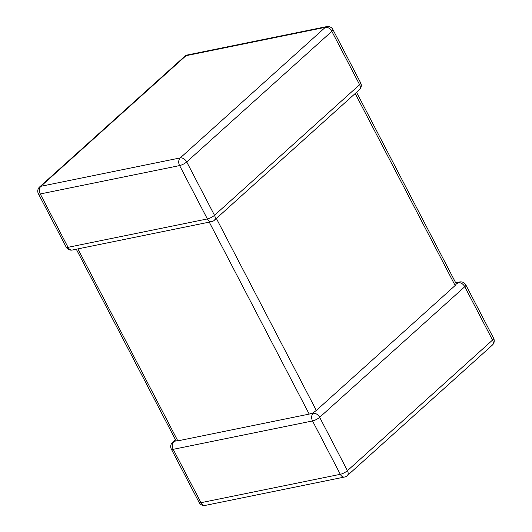 <?xml version="1.0" encoding="UTF-8"?>
<svg xmlns="http://www.w3.org/2000/svg" width="532" height="532" viewBox="0 0 532 532"><rect width="100%" height="100%" fill="white"/><g stroke="black" fill="none" stroke-linecap="round" stroke-linejoin="round"><path stroke-width="0.8" d="M313.042 412.912L313.175 413.291A5.659 3.751 48 0 1 319.659 417.314L347.436 470.667L492.552 340.068L464.775 286.708A5.659 3.751 -132 0 0 458.291 282.692L456.316 283.968L455.146 285.524L316.321 410.458L313.042 412.912L309.198 414.102L177.814 440.862L176.039 440.815L173.844 441.673A5.659 3.751 -132 0 0 172.574 442.292A5.659 5.659 0 0 0 171.337 449.114A5.659 1.536 -27.5 0 0 173.206 449.334L200.983 502.693L340.314 474.311L312.537 420.952L173.206 449.334A5.659 3.95 78.5 0 1 173.844 441.673M356.546 92.302L456.316 283.968M214.31 220.308A5.659 3.751 -132 0 0 214.496 215.294L359.612 84.694A5.659 3.751 48 0 1 359.426 89.709A5.659 5.659 0 0 0 360.663 82.886A5.659 1.536 -27.5 0 1 359.612 84.694L331.842 31.335L186.719 161.934L214.496 215.294A5.659 1.536 -27.5 0 1 207.374 218.938L179.597 165.578L40.266 193.961L68.043 247.314L207.374 218.938A5.659 3.95 -101.5 0 0 211.65 221.645A5.659 5.659 0 0 0 214.31 220.308L359.426 89.709M347.243 475.681A5.659 3.751 -132 0 0 347.436 470.667A5.659 1.536 -27.5 0 1 340.314 474.311A5.659 3.95 78.5 0 0 344.59 477.018A5.659 5.659 0 0 0 347.243 475.681L492.366 345.082A5.659 3.751 48 0 0 492.552 340.068A5.659 1.536 -27.5 0 0 493.603 338.266L465.826 284.906A5.659 1.536 -27.5 0 1 464.775 286.708L319.659 417.314A5.659 1.536 -27.5 0 1 312.537 420.952A5.659 3.95 78.5 0 1 313.175 413.291M455.705 282.785L459.681 281.973A5.659 3.95 78.5 0 0 458.291 282.692M309.198 414.102L209.269 222.13M77.878 248.89L177.814 440.862M332.886 29.533A5.659 5.659 0 0 0 326.741 26.6A5.659 3.95 -101.5 0 0 325.351 27.312L186.027 55.694L40.904 186.293L180.235 157.918L325.351 27.312A5.659 3.751 48 0 1 331.842 31.335A5.659 1.536 -27.5 0 0 332.886 29.533L360.663 82.886M455.146 285.524L355.19 93.519M216.371 218.453L316.321 410.458M199.114 502.467A5.659 1.536 -27.5 0 0 200.983 502.693A5.659 3.95 78.5 0 0 205.259 505.4A5.659 5.659 0 0 1 199.114 502.467L171.337 449.114M186.719 161.934A5.659 3.751 -132 0 0 180.235 157.918A5.659 3.95 -101.5 0 0 179.597 165.578A5.659 1.536 -27.5 0 0 186.719 161.934M72.319 250.027A5.659 3.95 -101.5 0 1 68.043 247.314A5.659 1.536 -27.5 0 1 66.174 247.094A5.659 5.659 0 0 0 72.319 250.027L211.65 221.645M184.757 56.319A5.659 3.751 -132 0 1 186.027 55.694A5.659 3.95 -101.5 0 1 187.41 54.982A5.659 5.659 0 0 0 184.757 56.319L39.634 186.918A5.659 3.751 48 0 1 40.904 186.293A5.659 3.95 -101.5 0 0 40.266 193.961A5.659 1.536 -27.5 0 1 38.397 193.734L66.174 247.094M344.59 477.018L205.259 505.4M175.454 439.698L172.574 442.292M492.366 345.082A5.659 5.659 0 0 0 493.603 338.266M465.826 284.906A5.659 5.659 0 0 0 459.681 281.973M326.741 26.6L187.41 54.982M39.634 186.918A5.659 5.659 0 0 0 38.397 193.734M76.295 249.215L176.039 440.829"/></g></svg>
